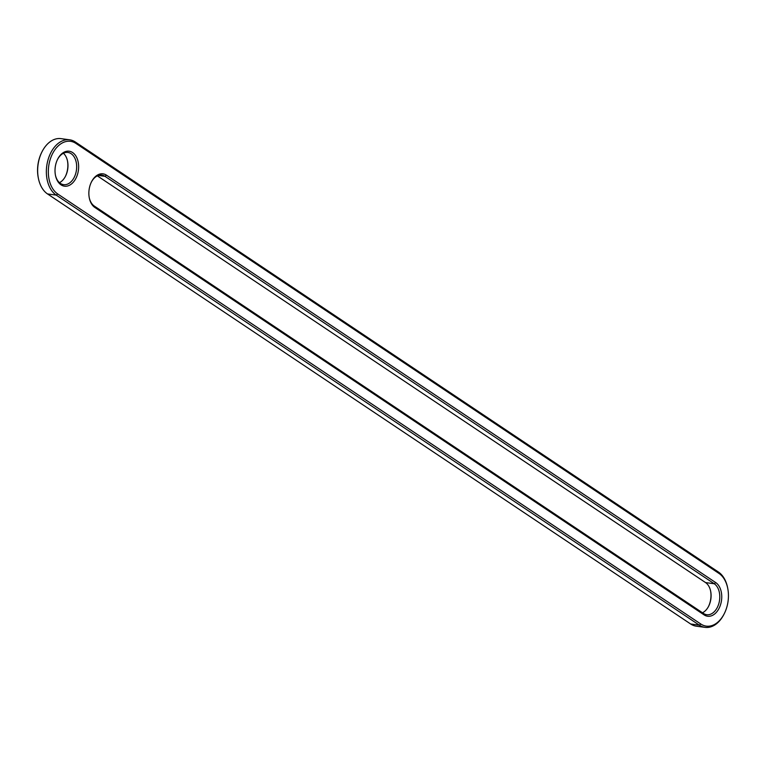 <?xml version="1.0" encoding="UTF-8"?>
<svg xmlns="http://www.w3.org/2000/svg" width="766" height="766" viewBox="0 0 766 766"><rect width="100%" height="100%" fill="white"/><g stroke="black" fill="none" stroke-linecap="round" stroke-linejoin="round"><path stroke-width="1.15" d="M724.272 613.662L723.966 614.275A29.003 19.217 -82.4 0 1 705.046 627.364A29.003 19.217 -82.4 0 1 699.348 625.161L56.234 195.11A29.003 19.217 -82.4 0 1 47.578 161.53A29.003 19.217 -82.4 0 1 69.649 139.805A29.003 19.217 -82.4 0 1 75.346 142.007L718.47 572.058A29.003 19.217 -82.4 0 1 727.566 587.474L727.7 588.154A27.614 18.298 -82.4 0 1 724.272 613.662A27.614 18.298 -82.4 0 1 700.842 624.031L57.728 193.97A27.614 18.298 -82.4 0 1 50.709 157.92A27.614 18.298 -82.4 0 1 75.92 143.414L719.044 573.475A27.614 18.298 -82.4 0 1 727.7 588.154M705.046 627.364L696.351 626.195A29.003 19.217 -82.4 0 1 690.654 623.993L47.53 193.942A29.003 19.217 -82.4 0 1 38.434 178.526A29.003 19.217 -82.4 0 1 42.034 151.725A29.003 19.217 -82.4 0 1 60.954 138.636L69.649 139.805M94.285 206.054L94.86 207.471L704.126 614.897A17.637 11.681 -82.4 0 0 720.232 605.638A17.637 11.681 -82.4 0 0 715.75 582.61L106.484 175.184L104.99 176.324L714.257 583.749A16.249 10.762 -82.4 0 1 719.111 602.545A16.249 10.762 -82.4 0 1 706.75 614.715A16.249 10.762 -82.4 0 1 703.552 613.48L94.285 206.054A16.249 10.762 -82.4 0 1 89.268 197.752M94.86 207.471A17.637 11.681 -82.4 0 1 89.335 198.097A17.637 11.681 -82.4 0 1 91.518 181.801A17.637 11.681 -82.4 0 1 106.484 175.184M77.117 175.577A17.637 11.681 -82.4 0 1 65.474 186.243A17.637 11.681 -82.4 0 1 55.487 175.462A17.637 11.681 -82.4 0 1 56.531 161.808A17.637 11.681 -82.4 0 1 57.67 159.165A17.637 11.681 -82.4 0 1 73.488 153.2A17.637 11.681 -82.4 0 1 77.117 175.577M38.434 178.526L38.3 177.846A27.614 18.298 -82.4 0 1 41.728 152.338L42.034 151.725M91.365 182.117A16.249 10.762 -82.4 0 1 101.801 175.088A16.249 10.762 -82.4 0 1 104.99 176.324L98.402 175.433M57.517 159.481A16.249 10.762 -82.4 0 1 67.954 152.453A16.249 10.762 -82.4 0 1 76.456 169.985A16.249 10.762 -82.4 0 1 63.626 184.654A16.249 10.762 -82.4 0 1 55.411 175.117M97.349 175.864L705.563 582.581A16.249 10.762 -82.4 0 1 710.657 591.208A16.249 10.762 -82.4 0 1 708.636 606.222A16.249 10.762 -82.4 0 1 702.499 612.771M63.415 153.267A16.249 10.762 -82.4 0 1 67.542 161.147A16.249 10.762 -82.4 0 1 65.522 176.161A16.249 10.762 -82.4 0 1 59.47 182.672M710.589 590.883A17.637 11.681 -82.4 0 1 708.483 606.519M67.465 160.822A17.637 11.681 -82.4 0 1 65.369 176.458M700.842 624.031L699.348 625.161L690.654 623.993M718.47 572.058L719.044 573.475M57.728 193.97L56.234 195.11L47.53 193.942M75.346 142.007L75.92 143.414M715.75 582.61L714.257 583.749L705.563 582.581M704.126 614.897L703.552 613.48"/></g></svg>
